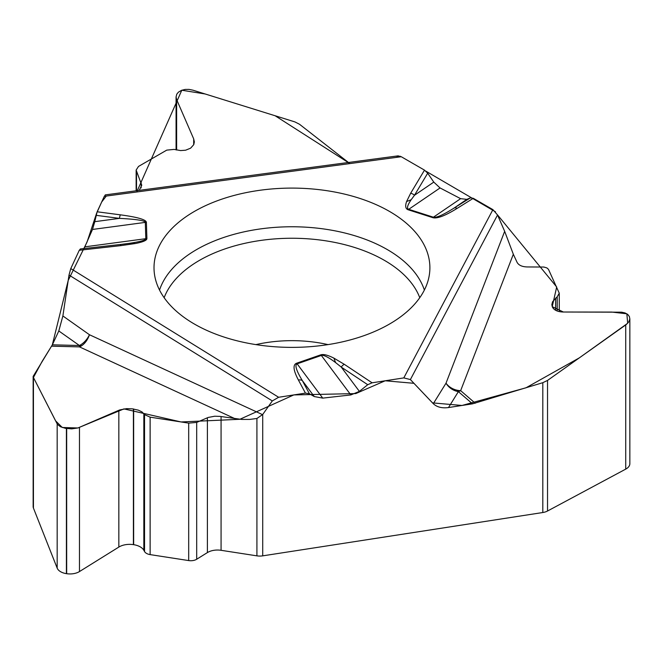 <?xml version="1.0" encoding="UTF-8"?>
<svg xmlns="http://www.w3.org/2000/svg" width="663" height="663" viewBox="0 0 663 663"><rect width="100%" height="100%" fill="white"/><g stroke="black" fill="none" stroke-linecap="round" stroke-linejoin="round"><path stroke-width="0.99" d="M513.328 254.252L460.652 390.656A14.777 10.931 21.1 0 1 446.017 383.173L504.667 231.337L513.328 254.252L517.065 262.308C518.673 265.266 522.088 266.816 527.325 266.949L543.859 267.032L546.892 267.918L548.475 269.344L559.265 293.195L557.185 296.809L552.561 301.764L551.84 304.665L552.403 307.068C554.111 310.226 557.749 311.867 563.326 312.016L621.662 312.19L625.085 312.961L627.728 314.419L629.411 316.582L629.825 319.044L628.773 321.895L626.27 324.555L547.53 380.429L547.53 511.016L625.723 469.122A12.895 7.442 0 0 0 629.85 463.661L629.85 318.746M80.447 248.973L79.278 250.274L70.775 268.581L278.626 397.27L272.311 400.933L262.714 414.483L262.714 555.851L542.806 512.524L542.806 382.692L472.528 403.833L458.373 391.634A0.771 0.448 0 0 0 458.083 390.756A0.771 0.448 0 0 0 457.395 391.22M542.806 382.692L547.53 380.429M320.776 354.838C323.428 353.967 327.804 355.061 333.912 358.136L335.594 362.586C328.326 357.125 323.569 354.746 321.34 355.451A6.265 2.635 -109.1 0 0 320.776 354.838L296.576 363.233C292.698 364.783 293.311 370.377 298.4 380.007A6.265 4.89 151.8 0 1 302.311 380.554L309.406 393.756L314.262 396.549L302.311 380.554C296.286 370.567 294.563 364.998 297.132 363.846A6.265 2.635 -109.1 0 0 296.576 363.233M350.835 394.933L321.34 355.451L297.132 363.846L322.74 398.123L350.835 394.933L359.396 391.385L367.725 384.706L372.092 382.808L403.808 377.902L410.389 379.567L433.304 403.692L446.017 383.173A14.777 11.801 -148.2 0 0 458.373 391.634L448.511 407.554L472.528 403.833M504.667 231.337L497.54 214.994L492.916 209.632L473.283 198.303L470.39 197.872L466.827 199.364L454.13 208.025A6.265 3.754 58 0 1 457.139 208.381L473.283 198.303M105.475 194.864L104.315 196.314L401.272 156.725L424.494 170.134L427.693 173.2L433.784 182.11L440.058 187.952L460.619 198.668L433.411 217.207A6.265 2.478 107.7 0 0 432.889 217.679C437.149 218.84 445.229 215.74 457.139 208.381M440.058 187.952L408.723 209.309C406.535 208.547 407.355 205.348 411.176 199.729L406.576 201.56C405.018 206.152 405.557 208.886 408.193 209.781L432.889 217.679M104.315 196.314L97.138 211.787L94.768 221.674L119.423 218.376A6.265 1.135 -82.5 0 1 120.326 214.829L97.138 211.787M84.077 248.542L92.497 229.456L145.313 222.387A6.265 5.122 -1.7 0 1 146.399 222.304C146.009 219.586 137.324 217.099 120.326 214.829M84.972 246.827L145.81 238.688C145.752 240.163 140.183 241.722 129.094 243.362L135.376 243.52C143.034 242.003 146.879 240.362 146.896 238.597L146.399 222.304M278.626 397.27L305.444 393.126L309.406 393.756M256.25 190.811A137.937 79.635 180 0 1 429.723 271.673A137.937 79.635 180 0 1 291.952 347.379A137.937 79.635 180 0 1 154.181 271.673A137.937 79.635 180 0 1 256.25 190.811M139.23 190.364L141.758 185.217L136.147 170.059L138.509 166.43L166.744 150.128L174.129 149.399L180.56 150.576L185.599 150.211L190.612 148.18L193.778 144.617L194.35 141.907L193.695 138.907L176.64 99.599L176.068 96.964L176.789 94.146L178.446 92.14L181.554 90.317L185.093 89.439L189.021 89.389L192.958 90.185L294.902 121.909L299.519 124.271L348.448 162.476M401.272 156.725L397.991 155.88M460.619 198.668L466.827 199.364M448.511 407.554C441.939 408.4 436.867 407.115 433.304 403.692M322.74 398.123L314.262 396.549M547.53 511.016A11.196 6.464 180 0 1 542.806 512.524M408.193 209.781A6.265 2.478 107.7 0 1 408.723 209.309L433.411 217.207C436.395 217.953 443.298 214.887 454.13 208.025L470.39 197.872M335.594 362.586L341.238 367.078A6.265 3.87 -56.4 0 1 344.304 364.319L333.912 358.136M475.23 403.22L460.652 390.656A14.777 10.699 -49.2 0 1 458.373 391.634M427.693 173.2L414.491 195.262L411.176 199.729M33.432 508.065L57.175 568.116A12.895 7.442 0 0 0 66.408 573.652L66.673 573.694A12.895 7.442 0 0 0 79.469 571.564L118.843 547.066A14.685 8.478 180 0 1 133.404 544.646L133.653 544.679A14.685 8.478 180 0 1 143.83 550.265L144.542 551.541A8.064 4.658 0 0 0 150.128 554.608L188.69 560.575A8.064 4.658 0 0 0 196.687 559.249L207.395 552.586A13.79 7.964 180 0 1 221.069 550.307L256.913 555.851L256.913 418.477L249.669 419.422L241.614 419.414L220.033 416.397L214.721 416.223L208.149 417.458L196.687 422.414L188.69 423.127L150.128 417.16L144.542 414.624L141.998 411.922L138.36 410.157L132.302 408.822L126.641 408.632L119.647 409.949L78.002 427.942L71.629 428.87L65.455 428.331L60.466 426.74L57.432 424.386L33.432 377.479L33.432 508.065A11.196 6.464 180 0 1 33.15 506.631L33.15 376.393L52.36 344.818L79.411 345.506A0.771 0.448 0 0 0 80.869 345.804A0.771 0.448 0 0 0 80.521 345.224M235.025 418.701L79.494 346.89A14.777 9.091 114.8 0 0 89.447 334.732A14.777 8.652 -54.8 0 1 79.411 345.506L58.8 330.953L52.36 344.818M58.8 330.953L62.877 315.961L69.01 275.062L70.775 268.581M92.497 229.456L94.768 221.674M146.896 238.597A6.265 5.122 -1.7 0 0 145.81 238.688L145.313 222.387C144.899 220.564 136.271 219.221 119.423 218.376L96.069 215.326M433.784 182.11L414.491 195.262A6.265 4.84 -149.1 0 0 410.646 193.273L406.576 201.56M120.285 244.523L125.572 243.86M120.136 244.539A6.265 0.97 83.6 0 1 120.21 244.514L129.094 243.362M33.15 376.377L33.432 377.479L42.217 361.236L52.319 344.917L68.223 280.358L87.035 242.07L96.558 213.37L101.671 202.024L106.295 196.049M262.714 555.851A11.196 6.464 180 0 1 256.913 555.851M256.913 418.477L262.714 414.483M51.639 346.177L79.494 346.89A14.777 0.754 91.5 0 1 79.411 345.506M80.298 248.965L120.21 244.514A6.265 0.97 83.6 0 1 120.906 245.625L79.278 250.274M136.752 191.988L181.795 90.226L205.174 93.98L275.137 115.76L349.907 163.579M395.67 157.479L400.179 156.203M401.19 156.683L424.602 170.192M425.978 171.22L495.518 211.82M497.474 214.837L556.688 286.996L552.229 306.671L563.368 312.016L611.841 312.074L626.85 313.798L627.679 323.279L579.338 357.863L526.024 387.789L462.012 405.466L432.508 402.88L413.936 383.305L385.178 380.786L355.758 393.59L293.808 394.924L239.89 419.281L181.09 421.958L123.956 408.897L77.886 427.975L62.264 427.486L55.559 420.798L33.432 377.479M255.885 344.611A98.514 56.877 180 0 1 266.46 342.597A98.514 56.877 180 0 1 328.019 344.611M372.092 382.808L344.304 364.319M492.916 209.632L403.808 377.902M424.494 170.134L410.646 193.273M135.376 243.52L120.906 245.625M305.444 393.126L298.4 380.007M625.723 469.122L625.723 324.953M555.627 310.292L555.627 298.085M557.185 311.005L557.185 296.809M497.54 214.994L410.389 379.567M359.396 391.385L341.238 367.078L367.725 384.706M159.543 290.054A134.788 77.82 180 0 1 257.07 229.415A134.788 77.82 180 0 1 424.37 290.054M164.151 297.695A130.802 75.516 180 0 1 258.098 240.826A130.802 75.516 180 0 1 419.762 297.695M176.64 150.02L176.64 99.599M193.695 144.783L193.695 138.907M136.512 190.729L136.512 171.709M141.144 187.911L141.144 182.391M57.175 568.116L57.175 423.947M66.408 573.652L66.408 428.497M66.673 573.694L66.673 428.538M79.469 571.564L79.469 427.403M118.843 547.066L118.843 410.273M133.404 544.646L133.404 408.972M133.653 544.679L133.653 409.013M143.83 550.265L143.83 413.629M144.542 551.541L144.542 414.624M150.128 554.608L150.128 417.16M188.69 560.575L188.69 423.127M196.687 559.249L196.687 422.414M207.395 552.586L207.395 417.756M221.069 550.307L221.069 416.538M272.311 400.933L69.01 275.062M62.877 315.961L89.447 334.732L262.581 414.665M559.265 293.295L559.265 311.602M176.068 97.138L176.068 149.879M136.147 170.167L136.147 190.778M105.243 194.897L398.256 155.838"/></g></svg>
